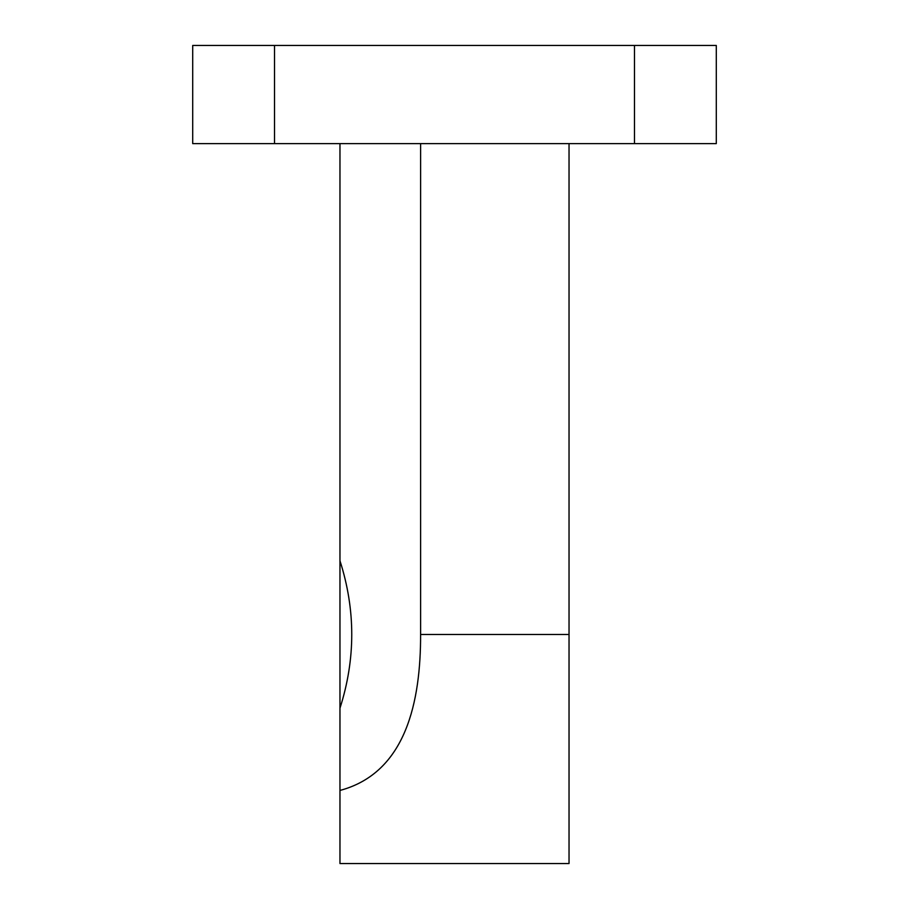 <?xml version="1.0" encoding="UTF-8"?>
<svg xmlns="http://www.w3.org/2000/svg" width="909" height="909" viewBox="0 0 909 909"><rect width="100%" height="100%" fill="white"/><g stroke="black" fill="none" stroke-linecap="round" stroke-linejoin="round"><path stroke-width="1.36" d="M339.966 143.622L339.966 560.773C355.68 609.939 355.68 659.07 339.966 708.191L339.966 790.444C406.493 772.695 420.719 700.669 420.606 634.482L420.606 143.622M569.034 143.622L569.034 863.55L339.966 863.55L339.966 790.444M339.966 560.773L339.966 708.191M716.292 143.622L192.708 143.622L192.708 45.45L716.292 45.45L716.292 143.622M569.034 634.482L420.606 634.482M634.482 143.622L634.482 45.45M274.518 143.622L274.518 45.45"/></g></svg>
